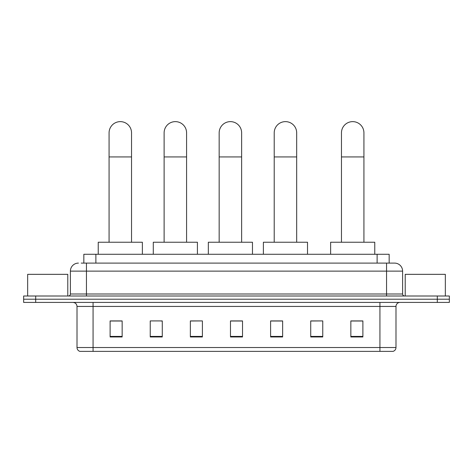 <?xml version="1.0" encoding="UTF-8"?>
<svg xmlns="http://www.w3.org/2000/svg" width="473" height="473" viewBox="0 0 473 473"><rect width="100%" height="100%" fill="white"/><g stroke="black" fill="none" stroke-linecap="round" stroke-linejoin="round"><path stroke-width="0.71" d="M83.839 263.1L83.839 254.273L389.161 254.273L389.161 263.1M81.409 263.1L394.583 263.1A8.023 8.023 0 0 1 402.606 271.124L402.606 293.993C402.712 295.205 403.386 295.873 404.616 296.003M81.226 263.1L86.441 263.1L86.441 271.124L70.394 271.124L70.394 293.993A2.004 2.004 0 0 1 68.384 296.003M78.417 263.1A8.023 8.023 0 0 0 70.394 271.124M35.688 296.003L23.65 296.003L23.65 299.214L35.688 299.214L23.65 299.214L23.65 302.418L35.688 302.418L35.688 299.214L437.312 299.214L35.688 299.214L35.688 296.003L437.312 296.003L437.312 299.214L449.35 299.214L437.312 299.214L437.312 302.418L35.688 302.418M437.312 302.418L449.35 302.418L449.35 296.003L437.312 296.003M402.606 271.124L386.559 271.124L386.559 263.1L394.583 263.1M395.99 347.519C395.877 349.441 394.914 350.724 393.098 351.368L379.937 351.368L379.937 347.519L395.99 347.519L395.99 306.433A4.015 4.015 0 0 1 399.998 302.418M379.937 351.368L79.902 351.368A4.015 4.015 0 0 1 77.01 347.519L77.01 306.433C76.774 303.997 75.438 302.661 73.002 302.418M362.886 336.965L362.886 320.919L350.848 320.919L350.848 336.965L362.886 336.965M322.763 336.965L322.763 320.919L310.726 320.919L310.726 336.965L322.763 336.965M282.641 336.965L282.641 320.919L270.603 320.919L270.603 336.965L282.641 336.965M122.152 336.965L122.152 320.919L110.114 320.919L110.114 336.965L122.152 336.965M162.274 336.965L162.274 320.919L150.237 320.919L150.237 336.965L162.274 336.965M202.397 336.965L202.397 320.919L190.359 320.919L190.359 336.965L202.397 336.965M242.519 336.965L242.519 320.919L230.481 320.919L230.481 336.965L242.519 336.965M322.763 320.919L310.726 321.001L322.763 320.919M202.397 320.919L190.359 321.001L202.397 320.919M160.909 321.001L162.274 321.001M271.005 321.001L282.641 321.001M242.519 321.001L230.481 321.001M122.152 321.001L110.114 321.001M362.886 321.001L350.848 321.001M67.787 296.003L67.787 274.334L27.665 274.334L27.665 296.003M109.074 242.235L109.074 132.866A11.234 11.234 0 0 1 120.308 121.632A11.234 11.234 0 0 1 131.541 132.866A11.234 11.234 0 0 0 120.308 121.632M131.541 242.235L131.541 132.866M142.373 254.273L142.373 242.235L98.236 242.235L98.236 254.273M164.119 242.235L164.119 132.866A11.234 11.234 0 0 1 175.353 121.632A11.234 11.234 0 0 1 186.587 132.866A11.234 11.234 0 0 0 175.353 121.632M186.587 242.235L186.587 132.866M197.418 254.273L197.418 242.235L153.287 242.235L153.287 254.273M219.165 242.235L219.165 132.866A11.234 11.234 0 0 1 230.404 121.632A11.234 11.234 0 0 1 241.638 132.866A11.234 11.234 0 0 0 230.404 121.632M241.638 242.235L241.638 132.866M252.47 254.273L252.47 242.235L208.333 242.235L208.333 254.273M274.216 242.235L274.216 132.866A11.234 11.234 0 0 1 285.45 121.632A11.234 11.234 0 0 1 296.683 132.866A11.234 11.234 0 0 0 285.45 121.632M296.683 242.235L296.683 132.866M307.515 254.273L307.515 242.235L263.384 242.235L263.384 254.273M341.459 242.235L341.459 132.866A11.234 11.234 0 0 1 352.692 121.632A11.234 11.234 0 0 1 363.926 132.866A11.234 11.234 0 0 0 352.692 121.632M363.926 242.235L363.926 132.866M374.764 254.273L374.764 242.235L330.627 242.235L330.627 254.273M445.335 296.003L445.335 274.334L405.213 274.334L405.213 296.003M95.877 263.1L95.877 254.273M377.123 263.1L377.123 254.273M86.441 296.003L86.441 293.993L402.606 293.993M70.394 293.993L86.441 293.993L86.441 271.124L386.559 271.124L386.559 296.003M379.937 302.418L379.937 306.433L77.01 306.433M395.99 306.433L379.937 306.433L379.937 347.519L93.063 347.519L93.063 351.368M77.01 347.519L93.063 347.519L93.063 302.418M242.519 336.409L230.481 336.409M202.397 336.409L190.359 336.409M162.274 336.409L150.237 336.409M122.152 336.409L110.114 336.409M282.641 336.409L270.603 336.409M322.763 336.409L310.726 336.409M362.886 336.409L350.848 336.409M109.074 156.935L131.541 156.935M164.119 156.935L186.587 156.935M219.165 156.935L241.638 156.935M274.216 156.935L296.683 156.935M341.459 156.935L363.926 156.935"/></g></svg>
